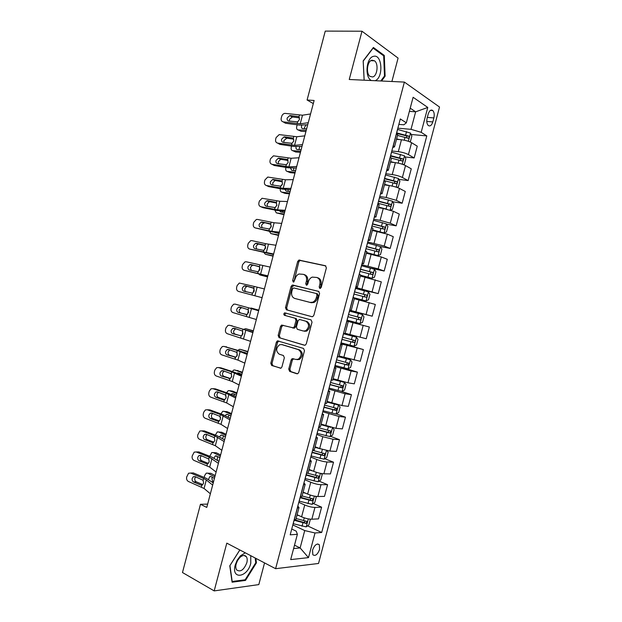 <?xml version="1.0" encoding="UTF-8"?>
<svg xmlns="http://www.w3.org/2000/svg" width="622" height="622" viewBox="0 0 622 622"><rect width="100%" height="100%" fill="white"/><g stroke="black" fill="none" stroke-linecap="round" stroke-linejoin="round"><path stroke-width="0.93" d="M319.848 288.476L321.216 287.434L326.379 267.888L325.392 265.726L298.902 260.074L297.666 261.52L292.643 280.553L293.289 282.038L293.771 282.007L295.248 278.555C295.924 276.261 297.207 274.745 299.081 273.999L303.38 274.349C306.04 275.344 307.043 277.63 306.397 281.214L305.736 283.702L306.405 285.218L307.734 284.184L308.395 281.688C309.072 279.402 310.362 277.878 312.244 277.109L316.715 277.451C319.444 278.462 320.486 280.786 319.832 284.417L319.164 286.936L319.848 288.476M319.607 549.405L319.327 544.755C316.87 543.099 314.608 544.88 312.547 550.112L312.819 554.738C315.3 556.402 317.562 554.622 319.607 549.405M288.732 369.11L289.658 371.396L296.834 373.752L297.775 373.674L298.754 372.384L304.485 350.715L303.528 348.437L277.412 340.84L276.378 342.162L270.803 363.256L271.697 365.495L280.957 368.185L281.945 366.894L284.355 357.767L283.438 355.52L279.255 354.206C275.733 351.274 275.849 348.126 279.597 344.736L281.789 344.588L298.443 349.665C302.067 352.55 302.012 355.745 298.265 359.244L295.854 359.438L292.169 358.622L291.158 359.928L288.732 369.11L289.906 369.312L290.832 371.591L297.495 373.775M391.891 81.505L398.088 58.095L361.988 31.224L349.245 79.492L404.386 82.088L275.6 568.695L226.797 543.138L214.186 590.9L182.479 572.528L200.471 504.294L206.768 507.428L314.118 100.476L307.089 100.002L313.301 103.594M361.988 31.224L325.259 31.1L307.089 100.002M311.917 316.691L312.749 316.629L313.861 315.245L319.599 293.553L318.62 291.353L292.239 285.101L291.073 286.501L285.49 307.626L286.4 309.795L311.917 316.691M312.034 322.142L306.304 343.826L305.262 345.156L304.376 345.226L279.045 337.653L278.151 335.452L280.53 326.418L281.611 325.073L293.351 327.872L294.424 326.519L296.033 320.454L295.1 318.246L284.495 315.323C283.562 314.561 283.609 313.737 284.635 312.85L311.07 319.902L312.034 322.142M428.208 114.059L427.135 118.102C426.435 121.368 426.785 123.817 428.2 125.45C430.09 126.647 431.621 125.465 432.811 121.92L433.868 117.923C434.584 114.635 434.218 112.17 432.788 110.529C430.922 109.355 429.398 110.529 428.208 114.059M404.386 82.088L439.521 107.038L318.526 563.47L275.6 568.695M398.857 124.377L403.833 124.797L406.345 122.814L400.296 118.942L290.202 534.834L297.386 534.298L296.235 531.165L291.741 529.019M406.345 122.814L413.109 97.281L427.773 107.45L421.18 132.315L411.01 129.337L397.847 128.194M411.134 134.476L426.801 135.915L421.18 132.315M426.801 135.915L321.691 532.479L315.02 532.976L308.489 557.623L290.684 559.606L297.386 534.298M214.186 590.9L258.806 584.594L264.544 562.91M207.647 504.108L200.471 504.294M409.377 111.369L415.651 111.82L410.225 108.181M411.01 129.337L415.651 111.82L427.773 107.45M294.509 545.175L300.131 547.943L304.733 530.574L292.822 524.929M313.325 503.501L321.605 507.179L318.511 518.872L311.84 519.222C308.776 519.207 305.363 518.406 301.608 516.812L297.114 514.736M321.605 507.179L314.965 507.42C311.91 507.358 308.504 506.549 304.741 504.986L298.809 502.319M319.078 481.125L327.569 484.701L324.466 496.387L317.858 496.519C314.81 496.41 311.404 495.602 307.633 494.07L303.108 492.095M327.569 484.701L320.983 484.701C317.951 484.554 314.545 483.737 310.767 482.244L304.796 479.702M324.816 458.733L333.524 462.2L330.422 473.902L323.875 473.801C320.851 473.606 317.445 472.782 313.659 471.321L309.111 469.439M333.524 462.2L327.001 461.983C323.992 461.742 320.587 460.918 316.792 459.487L310.782 457.069M330.539 436.333L339.488 439.7L336.385 451.401L329.893 451.067L319.685 448.555L315.113 446.775M339.488 439.7L333.027 439.241L322.818 436.722L316.777 434.428M336.238 413.925L345.451 417.183L342.349 428.892L335.919 428.325L321.115 424.095M345.451 417.183L339.052 416.499L322.771 411.78M341.4 391.339L351.422 394.659L348.32 406.368L341.945 405.575L327.118 401.408M351.422 394.659L345.078 393.742L328.774 389.115M341.361 367.167L357.393 372.119L354.291 383.844L347.978 382.81L333.128 378.712M357.393 372.119L351.111 370.976L334.776 366.444M340.949 343.134L363.372 349.572L360.262 361.296L339.138 356.002M363.372 349.572L340.778 343.764M346.804 321.022L369.344 327.017L366.241 338.749L345.156 333.283M369.344 327.017L346.788 321.069M349.611 310.409L372.22 316.186L349.673 310.168M372.22 316.186L375.33 304.446L354.307 298.731M355.465 288.281L378.199 293.615L355.683 287.457M378.199 293.615L381.309 281.867L360.325 275.981M371.147 268.245L384.178 271.029L378.168 268.844L361.701 264.739M384.178 271.029L387.296 259.281L381.309 256.972L366.35 253.224M366.49 252.695L378.005 255.626L380.47 254.585L381.908 249.165L380.4 246.561L390.165 248.435L384.217 246.017L367.719 242.005M390.165 248.435L393.283 236.679L387.358 234.144L372.376 230.459M386.581 224.184L396.16 225.833L390.266 223.181L380.112 220.343L373.736 219.263M396.16 225.833L399.277 214.069L393.407 211.301L383.261 208.448L378.409 207.678M392.739 201.785L402.154 203.215L396.315 200.331L386.169 197.469L379.762 196.513M402.154 203.215L405.272 191.452L399.464 188.443C396.719 187.168 393.345 186.211 389.325 185.566L384.443 184.889M398.881 179.369L408.149 180.59L402.372 177.472C399.643 176.158 396.261 175.186 392.233 174.572L385.788 173.748M408.149 180.59L411.266 168.819L405.521 165.584C402.799 164.216 399.425 163.252 395.39 162.669L390.476 162.093M405.008 156.938L414.143 157.949L408.429 154.606C405.723 153.199 402.341 152.219 398.298 151.675L391.813 150.975M414.143 157.949L417.261 146.178L411.585 142.702C408.887 141.256 405.505 140.277 401.454 139.763L396.517 139.281M293.607 548.565L300.131 547.943L308.489 557.623M307.563 525.87L321.691 532.479M397.668 134.92L396.455 133.466M392.731 147.531L394.496 146.901L393.221 145.68M391.487 158.283L390.235 156.962M386.573 170.77L388.307 170.28L387.001 169.176M385.306 181.632L384.015 180.442M380.431 194.002L382.126 193.652L380.781 192.657M379.125 204.972L377.803 203.923M374.281 217.218L375.937 217.008L374.568 216.122M372.951 228.305L371.591 227.38M368.138 240.426L369.756 240.349L368.364 239.579M366.778 251.622L365.378 250.837M361.996 263.619L363.582 263.689L362.152 263.02M360.604 274.924L359.174 274.271M355.862 286.804L357.409 287.006L355.947 286.454M354.439 298.218L352.977 297.705M349.727 309.981L351.236 310.324L349.751 309.88M346.913 321.154L348.273 321.504L346.913 321.154L343.554 333.291M348.273 321.504L345.07 333.617L343.686 333.322M340.646 344.261L342.108 344.798L340.576 344.526M338.912 356.873L337.357 356.694M334.519 367.408L335.942 368.084L334.387 367.921M332.754 380.128L331.168 380.081M328.4 390.538L329.784 391.355L328.198 391.3M326.597 403.375L324.979 403.46M322.274 413.669L323.627 414.617L322.009 414.672M320.447 426.606L318.791 426.824M316.155 436.776L317.469 437.872L315.82 438.036M314.304 449.83L312.609 450.18M310.044 459.883L311.319 461.104L309.639 461.384M308.154 473.039L306.428 473.521M303.925 482.975L305.169 484.336L303.466 484.725M302.012 496.239L300.255 496.854M297.821 506.051L299.019 507.552L297.293 508.05M295.878 519.424L294.082 520.171M304.733 530.574L315.02 532.976M381.558 81.016L385.119 76.203L384.287 55.436L373.394 47.474L363.17 60.902L364.127 80.191M239.82 549.965L229.782 565.779L232.092 582.2L245.488 580.419L256.427 562.84L255.867 558.362M383.098 55.405L384.287 55.436M384.342 76.164L385.119 76.203M244.485 579.867L245.488 580.419M255.735 562.475L256.427 562.84M320.431 288.414L320.96 284.759C321.613 281.136 320.571 278.819 317.842 277.809L317.267 277.63M303.901 274.512L304.516 274.706C307.175 275.694 308.185 277.98 307.532 281.556L306.996 285.14M325.897 265.967L300.037 260.455L298.809 261.893L293.895 281.953M318.954 291.493L294.082 285.389L292.223 286.835L286.656 307.929L287.558 310.09L312.12 316.73M317.018 295.061L316.334 293.522L293.809 287.947L292.495 288.958L291.811 291.562C291.158 295.108 292.146 297.402 294.766 298.451L310.121 302.401L312.633 302.214C314.437 301.429 315.665 299.928 316.31 297.728L317.018 295.061L318.145 295.388L317.469 293.856L316.334 293.522M318.145 295.388L317.445 298.047C316.8 300.247 315.572 301.748 313.776 302.533L311.264 302.72L294.766 298.451M304.866 345.272L279.045 337.653M283.181 325.252L281.696 326.682L279.317 335.701L280.219 337.901M292.659 327.957L294.509 328.136L295.582 326.791L297.184 320.734L296.251 318.534L284.495 315.323M286.12 313.076L285.793 313.138C284.767 314.024 284.72 314.849 285.661 315.611M303.295 331.005L305.558 330.834C309.476 327.32 309.577 324.116 305.876 321.224L299.913 319.576L299.104 319.638L298.008 320.999L296.406 327.079L297.339 329.302L303.295 331.005M304.446 331.269L306.708 331.098C310.619 327.592 310.728 324.396 307.027 321.512L305.876 321.224M299.913 319.576L307.027 321.512M293.638 358.738L292.324 360.138L289.906 369.312M297.021 359.648L299.431 359.462C303.171 355.963 303.225 352.775 299.602 349.898L298.443 349.665M282.396 344.705L299.602 349.898M278.905 340.996L277.552 342.395L271.985 363.466L272.879 365.697L280.716 368.271M409.548 141.73L410.427 141.489L411.865 136.055L410.466 133.061L397.52 129.423M399.378 139.561L396.618 138.885M306.249 130.325L298.163 129.928L301.126 131.312L305.923 131.553M397.536 135.433L408.071 138.239C409.183 138.061 409.416 137.353 408.747 136.109L396.611 132.883M396.471 133.403L406.399 135.845L407.013 137.493M298.163 129.928C296.818 129.656 296.344 128.513 296.733 126.507L297.184 124.797M301.763 125.317L301.569 125.877C301.258 127.494 301.647 128.412 302.727 128.63L306.646 128.816M306.148 124.975L304.531 127.285L304.446 128.707M308.255 122.713L300.224 123.817L283.197 121.865L285.467 123.242L299.376 125.092L307.711 124.765M310.565 113.95L302.502 115.21L284.915 113.36C283.344 113.624 282.264 114.635 281.68 116.407L281.237 118.102C280.864 120.178 281.517 121.43 283.197 121.865M299.096 117.154L297.915 116.539L298.918 116.983L299.477 119.541L297.635 121.865L288.771 121.018C287.418 120.668 286.89 119.657 287.185 117.993L289.782 115.552L292.457 116.967L299.493 117.861M292.457 116.967L289.44 119.385L289.487 121.111M297.915 116.539L290.21 115.56M403.134 164.527L404.432 164.13L405.871 158.696L404.448 155.78L391.502 152.165M394.278 162.536L390.6 161.634M300.721 151.27L292.69 150.672L295.668 151.986L300.434 152.351M391.518 158.175L402.045 160.981C403.157 160.795 403.39 160.095 402.753 158.867L390.585 155.624M390.468 156.083L400.381 158.548L400.988 160.219M292.69 150.672C291.353 150.369 290.886 149.21 291.275 147.189L291.562 146.116M296.08 146.714C295.777 148.316 296.158 149.241 297.23 149.482L301.118 149.762M299.726 146.613L299.003 149.607M396.727 187.339L398.438 186.755L399.876 181.329L398.43 178.491L385.484 174.906M389.489 185.589L384.583 184.369M295.193 172.208L287.224 171.408L290.217 172.652L294.952 173.134M385.842 185.084L384.482 184.75M384.373 180.637L396.027 183.715C397.124 183.521 397.365 182.821 396.75 181.616L384.567 178.358M384.466 178.755L394.379 181.235L394.962 182.93M287.224 171.408C285.895 171.066 285.436 169.884 285.825 167.87L285.941 167.419M290.49 168.103L291.734 170.319L295.598 170.7M293.802 168.15L293.584 170.506M390.336 210.15L392.443 209.381L393.882 203.954L392.42 201.194L379.467 197.625M386.845 209.179L378.565 207.095M289.673 193.139L281.758 192.128L284.775 193.302L289.471 193.909M381.558 208.183L378.479 207.406M377.974 203.262L390.01 206.434C391.098 206.24 391.347 205.54 390.756 204.35L378.549 201.077M378.464 201.411L388.369 203.915L388.937 205.641M280.328 188.723C280.017 190.651 280.491 191.786 281.758 192.128M285 189.5L286.244 191.156L290.07 191.63M282.341 184.4L281.175 185.916M288.087 189.663L288.173 191.397M302.479 144.623L294.548 145.346L277.606 143.099L279.892 144.374L293.747 146.442L302.004 146.411M304.788 135.86L296.818 136.739L279.192 134.601L276.098 137.594L275.655 139.281C275.282 141.365 275.935 142.632 277.606 143.099M293.335 138.488L292.262 137.967L293.265 138.426L293.817 141.007L291.982 143.309L283.158 142.321C281.805 141.956 281.284 140.937 281.579 139.266L284.052 136.863L286.866 138.185L293.786 139.18M286.866 138.185L283.857 140.564L283.959 142.446M292.262 137.967L284.596 136.871M296.702 166.517L288.872 166.867L272.016 164.317L274.325 165.506L288.118 167.785L296.297 168.049M299.011 157.763L291.143 158.26L273.47 155.827L270.523 158.765L270.072 160.46C269.707 162.544 270.352 163.827 272.016 164.317M287.558 159.815L286.618 159.387L287.613 159.862L288.157 162.466L286.33 164.744L277.544 163.625C276.199 163.236 275.678 162.202 275.974 160.53L278.337 158.175L281.268 159.395L288.064 160.476M281.268 159.395L280.631 159.395L278.275 161.736L278.446 163.773M286.618 159.387L278.983 158.175M290.925 188.404L283.204 188.373L266.426 185.527L268.758 186.623L282.489 189.111L290.591 189.679M293.234 179.649L285.475 179.774L267.763 177.052L264.941 179.937L264.498 181.624C264.125 183.708 264.77 185.006 266.426 185.527M281.782 181.142L280.973 180.8L281.96 181.29L282.505 183.918L280.678 186.172L271.931 184.913C270.593 184.501 270.072 183.459 270.376 181.787L272.623 179.478L273.369 179.463L275.686 180.598L282.334 181.764M275.686 180.598L274.947 180.605L272.7 182.899L272.941 185.099M280.973 180.8L273.369 179.463M383.79 232.916L386.456 231.99L387.895 226.563L386.41 223.881L373.457 220.343M384.007 232.955L372.555 229.806M284.161 214.061L276.292 212.848L283.997 214.676M378.378 231.555L372.485 230.054M371.964 225.973L383.992 229.153C385.072 228.943 385.337 228.251 384.769 227.077L372.539 223.796M372.469 224.06L382.367 226.587L382.911 228.336M274.784 210.026L276.292 212.848M279.643 210.92L280.747 211.978L284.557 212.553M276.914 205.058L275.398 207.414M282.543 211.169L282.785 212.289M285.156 210.283L277.536 209.871L260.836 206.722L263.199 207.732L276.868 210.438L284.884 211.301M287.465 201.528L279.799 201.271L262.056 198.262L259.366 201.093L258.923 202.788C258.55 204.871 259.187 206.185 260.836 206.722M275.997 202.469L275.328 202.204L276.316 202.71L276.852 205.361L275.033 207.585L266.325 206.193C264.988 205.758 264.474 204.708 264.778 203.029L266.916 200.766L267.755 200.75L270.096 201.785L276.588 203.036M270.096 201.785L269.264 201.808L267.126 204.055L267.468 206.418M275.328 202.204L267.755 200.75M375.066 80.712C383.704 77.851 382.266 53.593 373.495 56.353C366.148 57.597 364.508 77.61 371.451 80.541M372.671 76.965C377.336 76.032 378.767 63.708 374.522 60.808L371.909 60.202C367.221 61.026 365.736 73.45 369.958 76.358L372.671 76.965M363.178 61.135L373.122 48.135L383.681 55.84L384.497 75.962L380.781 80.977M364.165 80.199L363.217 61.143M245.278 552.818L240.403 555.843L237.161 560.228L235.233 565.009C231.003 579.968 247.4 577.768 250.775 563.299L250.744 555.679M236.181 563.897C235.544 566.455 235.699 568.461 236.632 569.908C240.426 572.411 243.824 570.024 246.825 562.739C247.463 560.165 247.307 558.152 246.351 556.698C244.695 554.801 242.479 555.119 239.703 557.654L237.495 560.64L236.181 563.897M255.175 558.004L255.766 562.747L245.161 579.782L232.185 581.492L229.953 565.592L239.859 549.98M380.4 246.561L367.447 243.047M378.005 255.626L366.537 252.509M278.64 234.976L270.834 233.561L278.516 235.435M365.954 248.676L377.982 251.848C379.055 251.63 379.319 250.946 378.775 249.787L366.529 246.499M366.475 246.701L376.364 249.243L376.885 251.031M269.754 228.826L271.324 225.848M269.326 231.337L270.834 233.561M274.543 232.379L279.037 233.468M277.202 232.698L277.412 233.18M279.387 232.146L271.868 231.361L255.253 227.916L271.246 231.749L279.185 232.908M281.696 223.399L274.131 222.762L257.485 219.442L256.357 219.473L253.799 222.241L253.348 223.936C252.975 226.019 253.613 227.349 255.253 227.916M270.212 223.78L269.691 223.593L270.671 224.122L271.2 226.789L269.388 228.989L260.711 227.465C259.39 227.014 258.876 225.942 259.18 224.27L261.217 222.054L262.15 222.023L270.827 224.285M264.513 222.971L263.588 222.995L261.551 225.203L262.017 227.745M269.691 223.593L262.15 222.023M360.503 275.328L371.995 278.291L374.483 277.171L375.921 271.752L374.397 269.225L361.436 265.734M371.995 278.291L360.535 275.204M273.128 255.875L265.376 254.258L273.05 256.178M359.944 271.363L371.972 274.543C373.037 274.318 373.309 273.633 372.788 272.49L360.527 269.186M360.488 269.326L370.37 271.892L370.852 273.719M264.109 250.231L265.633 246.74M263.985 252.672L265.376 254.258M273.618 254.001L249.671 249.095L273.486 254.507M275.927 245.262L265.516 243.676L251.902 240.628L250.666 240.675L248.225 243.381L247.781 245.076C247.408 247.159 248.038 248.505 249.671 249.095M258.931 244.143L265.026 245.519L265.547 248.209L263.744 250.386L255.113 248.73C253.792 248.248 253.286 247.175 253.582 245.496L255.525 243.326L258.931 244.143L257.92 244.182L255.976 246.343L256.606 249.072M264.42 245.099L256.544 243.288M264.055 244.975L265.026 245.519L265.516 243.676M353.016 297.549L366 300.939L368.504 299.75L369.942 294.33L368.395 291.881L355.434 288.421M366 300.939L353.032 297.487M267.615 276.767L259.918 274.947L267.577 276.922M353.941 294.043L365.961 297.215C367.019 296.989 367.299 296.305 366.801 295.186L354.517 291.866M354.501 291.943L364.375 294.525L364.811 296.414M258.596 271.13L259.887 267.732M258.814 274.053L259.918 274.947M267.857 275.849L244.088 270.267L267.794 276.098M270.166 267.11L246.32 261.8L244.982 261.862L242.658 264.513L242.215 266.2C241.841 268.292 242.463 269.645 244.088 270.267M258.628 266.418L259.39 266.908L259.903 269.621L258.107 271.775L249.508 269.979C248.194 269.481 247.688 268.393 247.991 266.714L249.842 264.591L250.938 264.544L259.164 266.714M253.348 265.306L252.252 265.353L250.409 267.468L251.265 270.414M258.418 266.348L250.938 264.544M347.029 320.159L359.998 323.58L362.525 322.32L363.963 316.901L362.401 314.53L349.432 311.093M347.939 316.715L359.959 319.887C361.009 319.646 361.296 318.969 360.814 317.865L348.514 314.538L358.381 317.15L358.723 319.133M252.991 292.915L254.126 288.826M262.095 297.689L238.514 291.43C236.896 290.785 236.274 289.417 236.648 287.325L237.091 285.638L239.307 283.041L254.235 286.447L253.753 288.289L254.258 291.026L252.47 293.156L243.91 291.228C242.603 290.707 242.098 289.603 242.401 287.924L244.158 285.848L245.34 285.786L253.154 287.854M264.404 288.95L254.235 286.447M247.774 286.462L246.6 286.524L244.843 288.585C244.547 290.179 245.006 291.259 246.211 291.835M253.753 288.289L245.34 285.786M341.035 342.815L354.004 346.213L356.554 344.876L357.984 339.464L356.406 337.163L343.43 333.75M356.406 337.163L343.437 333.711M258.83 310.083L250.067 308.139M258.799 310.184L251.195 308.038M341.945 339.371L353.957 342.543C354.999 342.294 355.294 341.626 354.835 340.529L342.52 337.194M354.835 340.529L352.798 339.954C353.405 341.12 353.071 341.773 351.819 341.937L341.96 339.317M247.579 314.133L248.396 310.036M256.342 319.514L232.939 312.586C231.33 311.91 230.708 310.526 231.081 308.434L231.532 306.747L233.639 304.212L235.17 304.127L248.598 307.82L248.116 309.663L248.621 312.415L246.833 314.522L238.312 312.462C237.013 311.917 236.515 310.806 236.811 309.126L238.49 307.097L239.742 307.027L248.116 309.663M258.682 310.619L235.17 304.127M258.643 310.782L248.598 307.82M241.608 307.54L239.276 309.694C238.98 311.373 239.478 312.477 240.776 313.014L246.429 314.6M335.04 365.464L348.017 368.838L350.583 367.423L352.013 362.012L350.411 359.788L338.928 356.803M350.411 359.788L338.959 356.701M253.364 330.803L245.744 328.704L243.925 329.232M253.294 331.052L245.744 328.704M335.95 362.02L347.955 365.192L348.856 363.186L336.525 359.843M346.889 362.618C347.387 363.769 347.037 364.414 345.832 364.546L335.981 361.903M242.23 335.242L242.72 331.339M250.588 341.33L227.364 333.734C225.763 333.027 225.148 331.635 225.522 329.536L225.973 327.848L227.979 325.376L229.596 325.275L242.969 329.186L242.479 331.021L242.984 333.796L241.243 335.872L232.714 333.687C231.423 333.12 230.925 332 231.228 330.313L232.822 328.338L234.152 328.253L242.479 331.021M252.998 332.187L229.596 325.275M252.89 332.607L242.969 329.186M231.695 325.695L232.084 325.772M235.699 328.704L233.716 330.795C233.421 332.467 233.911 333.586 235.202 334.146L241.111 335.911M329.046 388.097L342.03 391.448L344.611 389.955L346.042 384.544L344.425 382.406L332.933 379.451M344.425 382.406L332.98 379.28M247.898 351.508L240.294 349.362L239.237 349.385L238.016 350.373M247.789 351.912L240.294 349.362M329.955 384.653L341.96 387.833L342.877 385.834L330.531 382.483M340.996 385.306C341.361 386.433 340.98 387.047 339.845 387.133L330.002 384.474M236.896 356.212L237.091 352.697M243.334 352.106L247.4 353.42M244.835 363.139L237.923 360.091L221.797 354.867C220.204 354.136 219.589 352.728 219.963 350.629L220.413 348.942L222.326 346.532L224.021 346.415L237.34 350.536L236.85 352.379L237.347 355.178L235.684 357.207L227.123 354.898C225.84 354.315 225.343 353.179 225.646 351.5L227.162 349.564L228.554 349.471L236.85 352.379M247.307 353.747L239.82 350.932L224.021 346.415M247.136 354.416L237.34 350.536M225.903 346.718L226.54 346.827M229.883 349.883L228.157 351.889C227.854 353.56 228.352 354.695 229.635 355.271L235.715 357.191M323.051 410.722L336.043 414.05L338.648 412.479L340.078 407.076L338.438 405.008L326.939 402.084M338.438 405.008L337.427 404.658M335.507 404.152L327.001 401.851M242.44 372.205L234.852 370.012L233.74 370.036L232.239 371.536M242.292 372.765L234.852 370.012M323.969 407.286L335.973 410.458L336.899 408.467L324.536 405.109M335.079 407.97C335.344 409.074 334.939 409.657 333.866 409.719L324.031 407.037M231.54 377.041L231.462 374.047M236.998 373.161L238.296 372.928L241.896 374.265M237.503 370.479L238.024 370.572M240.263 373.659L239.594 374.32M239.081 384.94L232.27 381.511L216.231 375.991C214.637 375.237 214.03 373.814 214.411 371.715L214.854 370.028L216.681 367.672L218.454 367.54L231.711 371.878L231.228 373.721L231.711 376.535L230.117 378.526L221.533 376.108C220.25 375.501 219.76 374.351 220.064 372.671L221.518 370.79L222.964 370.681L231.228 373.721M241.624 375.291L234.214 372.181L220.997 367.866L218.454 367.54M241.383 376.217L231.711 371.878M220.126 367.75L220.997 367.866M224.122 371.054L222.598 372.967C222.303 374.646 222.793 375.789 224.068 376.388L230.288 378.456M330.795 427.337L320.952 424.702M324.816 425.456L321.03 424.414M236.982 392.902L232.597 391.145L229.409 390.655L228.251 390.67L226.556 392.715M236.795 393.609L229.409 390.655M332.583 427.765L334.115 429.592L332.684 434.996L330.057 436.636L317.065 433.332M317.982 429.895L329.979 433.075L330.927 431.093L318.55 427.726M329.147 430.618L327.887 432.29L318.06 429.592M225.872 395.444L226.128 397.691M231.057 394.34L232.83 393.672L236.399 395.11M231.936 391.044L232.597 391.145M234.657 394.41L233.771 395.662M233.336 406.726L226.626 402.924L210.664 397.108C209.085 396.331 208.479 394.892 208.86 392.793L209.303 391.106L211.037 388.804L212.887 388.664L226.081 393.213L225.599 395.056L226.081 397.893L224.55 399.837L223.212 399.853L215.951 397.303C214.676 396.673 214.186 395.522 214.489 393.835L215.865 391.992L217.381 391.876L225.599 395.056M235.948 396.828L228.616 393.431L215.453 388.89L212.887 388.664M235.637 398.01L226.081 393.213M214.349 388.797L215.453 388.89M218.392 392.225L217.047 394.037C216.744 395.716 217.233 396.875 218.509 397.497L224.822 399.713M316.909 447.475L315.059 446.961M231.524 413.576L227.17 411.71L222.754 411.297L220.95 413.91M231.298 414.446L223.967 411.282M320.416 448.835L314.965 447.311M326.869 450.639L328.152 452.101L326.721 457.497L324.078 459.215L311.086 455.942M311.995 452.505L323.992 455.677L324.956 453.702L312.571 450.336M323.207 453.251L321.908 454.853L312.088 452.132M220.437 417.23L220.569 417.914M225.273 415.55L226.369 414.415L227.357 414.407L230.902 415.947M226.377 411.601L227.17 411.71M229.083 415.154L228.111 417.059M227.59 428.504L220.981 424.328L205.105 418.217C203.526 417.409 202.927 415.955 203.308 413.855L203.752 412.168L205.408 409.929L207.328 409.774L220.46 414.54L219.978 416.375L220.452 419.236L218.991 421.141L217.599 421.156L210.36 418.489C209.093 417.844 208.611 416.67 208.914 414.983L210.228 413.195L211.791 413.07L219.978 416.375M230.264 418.349L223.018 414.664L209.909 409.914L207.328 409.774M229.883 419.796L220.46 414.54M208.58 409.844L209.909 409.914M212.685 413.389L211.496 415.099C211.192 416.787 211.674 417.945 212.942 418.59L219.348 420.946M309.593 469.641L309.095 469.501M226.074 434.249L221.751 432.259L217.272 431.909L215.36 435.105M225.802 435.276L218.524 431.909M312.983 471.041L308.986 469.913M321.17 473.49L322.188 474.594L320.758 479.99L318.099 481.786L305.107 478.536M306.016 475.099L318.005 478.271L318.985 476.304L318.581 476.102L307.976 473.319M317.267 475.877L315.937 477.408L306.125 474.664M219.582 436.784L220.864 435.143L221.891 435.136L225.405 436.768M220.818 432.158L221.751 432.259M223.523 435.898L222.614 438.549M221.844 450.274L215.336 445.725L199.545 439.319C197.975 438.487 197.384 437.017 197.757 434.91L199.786 431.038L201.769 430.875L214.839 435.859L214.357 437.694L214.823 440.578L213.424 442.436L211.985 442.452L204.778 439.668C203.518 439 203.036 437.818 203.34 436.131L204.599 434.381L206.209 434.249L214.357 437.694M224.589 439.871L217.42 435.882L204.374 430.929L201.769 430.875M224.145 441.566L214.839 435.859M202.826 430.898L204.374 430.929M206.994 434.545L205.944 436.154C205.641 437.841 206.123 439.015 207.383 439.684L213.851 442.18M220.623 454.915L216.332 452.808L211.791 452.521L209.777 456.284M220.312 456.089L213.089 452.521M306.001 493.355L303 492.507M315.494 496.325L316.233 497.079L314.802 502.475L312.127 504.341L299.128 501.114M300.037 497.686L312.026 500.858L313.022 498.891L302.098 495.936M311.311 498.486L309.974 499.948L300.162 497.188M213.984 458.049L215.367 455.848L219.916 457.59M215.266 452.715L216.332 452.808M217.972 456.626L217.319 457.94L217.366 460.241M216.106 472.028L209.7 467.106L193.986 460.404C192.423 459.549 191.833 458.064 192.214 455.957L194.173 452.14L196.21 451.969L209.225 457.162L208.735 458.997L209.202 461.905L207.857 463.724L206.372 463.74L199.203 460.84C197.944 460.148 197.469 458.958 197.773 457.263L198.97 455.561L200.626 455.421L208.735 458.997M218.921 461.376L211.822 457.1L198.838 451.93L196.21 451.969M218.4 463.328L209.225 457.162M197.081 451.961L198.838 451.93M201.318 455.693L200.401 457.201C200.097 458.888 200.572 460.07 201.831 460.762L208.354 463.398M215.173 475.573L210.92 473.342L206.317 473.117L204.747 475.348L204.218 477.463M214.823 476.895L207.655 473.132M299.26 515.724L297.028 515.086M309.849 519.137L310.285 519.557L308.854 524.945L306.148 526.888L293.149 523.685M294.058 520.256L306.047 523.429L307.058 521.469L296.119 518.515M208.479 479.352L209.871 476.553L210.967 476.569L214.427 478.396M209.723 473.264L210.92 473.342M212.444 477.346L211.884 478.536L212.833 482.05L212.172 482.011M213.385 482.345L212.833 482.05M305.355 521.081L304.002 522.472L295.263 520M210.368 493.782L204.063 488.48L188.427 481.49C186.88 480.604 186.289 479.103 186.67 476.996L188.559 473.233L190.651 473.054L203.604 478.458L203.122 480.293L203.581 483.216L202.29 484.997L200.758 485.02L193.621 481.996C192.369 481.288 191.895 480.083 192.198 478.388L193.349 476.732L195.051 476.584L203.122 480.293M213.245 482.874L206.232 478.302L193.302 472.922L190.651 473.054M212.662 485.082L206.317 479.935L203.604 478.458M191.358 473.023L193.302 472.922M195.666 476.841L194.849 478.24C194.554 479.92 195.028 481.117 196.272 481.825L202.842 484.6M301.608 516.812L304.741 504.986M307.633 494.07L310.767 482.244M313.659 471.321L316.792 459.487M319.685 448.555L322.818 436.722M325.71 425.782L328.851 413.941M331.744 403.002L334.885 391.152M337.785 380.205L340.926 368.348M343.818 357.401L346.959 345.537M349.859 334.589L353.008 322.717M355.908 311.762L359.049 299.89M361.957 288.927L365.098 277.047M368.006 266.076L371.155 254.188M374.055 243.218L377.204 231.33M380.112 220.343L383.261 208.448M386.169 197.469L389.325 185.566M392.233 174.572L395.39 162.669M398.298 151.675L401.454 139.763M393.345 145.758L396.579 133.543M408.429 154.606L411.585 142.702M402.372 177.472L405.521 165.584M387.125 169.238L390.359 157.032M396.315 200.331L399.464 188.443M380.913 192.719L384.139 180.512M390.266 223.181L393.407 211.301M374.701 216.176L377.927 203.977M384.217 246.017L387.358 234.144M368.488 239.633L371.715 227.434M378.168 268.844L381.309 256.972M362.284 263.075L365.511 250.884M372.127 291.656L375.268 279.799M356.079 286.501L359.306 274.318M366.086 314.46L369.227 302.603M349.883 309.919L353.109 297.744M360.045 337.256L363.186 325.407M354.011 360.045L357.145 348.196M337.497 356.717L340.716 344.557M347.978 382.81L351.111 370.976M331.301 380.104L334.519 367.944M341.945 405.575L345.078 393.742M325.119 403.476L328.33 391.324M335.919 428.325L339.052 416.499M318.93 426.832L322.149 414.687M329.893 451.067L333.027 439.241M312.749 450.188L315.968 438.043M323.875 473.801L327.001 461.983M306.576 473.521L309.787 461.392M317.858 496.519L320.983 484.701M300.395 496.854L303.606 484.725M311.84 519.222L314.965 507.42M294.222 520.163L297.433 508.042M427.314 117.426L433.868 117.923M426.778 121.445L432.811 121.92M320.96 284.759L319.832 284.417M306.879 284.052L305.736 283.702M307.532 281.556L306.397 281.214M293.794 280.895L292.643 280.553M298.809 261.893L297.666 261.52M300.683 260.416L299.54 260.035M320.291 287.278L319.164 286.936M287.558 310.09L286.4 309.795M286.656 307.929L285.49 307.626M292.223 286.835L291.073 286.501M294.082 285.389L292.939 285.055M311.264 302.72L310.121 302.401M317.445 298.047L316.31 297.728M279.317 335.701L278.151 335.452M281.696 326.682L280.53 326.418M295.582 326.791L294.424 326.519M297.184 320.734L296.033 320.454M296.251 318.534L295.1 318.246M292.324 360.138L291.158 359.928M282.963 344.821L281.789 344.588M272.879 365.697L271.697 365.495M271.985 363.466L270.803 363.256M277.552 342.395L276.378 342.162M290.832 371.591L289.658 371.396M408.343 141.287L410.504 133.139M396.68 132.898L397.598 129.438M405.622 135.067L406.539 131.607M404.261 140.191L405.039 137.252M406.399 135.845L408.646 136.055M297.635 121.865L297.145 123.708M299.407 115.132L298.918 116.983M302.502 115.21L300.224 123.817M402.263 164.231L404.487 155.858M390.655 155.64L391.572 152.188M399.588 157.832L400.506 154.373M398.189 163.135L399.013 160.017M400.381 158.548L402.621 158.804M396.191 187.16L398.469 178.561M384.637 178.374L385.554 174.922M393.563 180.59L394.48 177.13M392.117 186.071L392.987 182.775M394.379 181.235L396.603 181.531M390.118 210.08L392.459 201.256M378.627 201.1L379.537 197.648M377.865 203.954L378.044 203.277M387.545 203.332L388.455 199.88M386.052 208.969L386.962 205.517M388.369 203.915L390.585 204.257M291.982 143.309L291.493 145.151M293.755 136.576L293.265 138.426M296.818 136.739L294.548 145.346M286.33 164.744L285.84 166.587M288.103 158.019L287.613 159.862M291.143 158.26L288.872 166.867M280.678 186.172L280.188 188.015M282.45 179.447L281.96 181.29M285.475 179.774L283.204 188.373M384.069 232.931L386.449 223.943M372.609 223.811L373.527 220.359M371.661 227.411L372.034 225.988M381.519 226.066L382.437 222.614M380.026 231.703L380.944 228.251M382.367 226.587L384.567 226.968M275.033 207.585L274.543 209.427M276.806 200.867L276.316 202.71M279.799 201.271L277.536 209.871M378.067 255.603L380.439 246.623M366.599 246.514L367.516 243.062M365.448 250.86L366.024 248.691M375.501 248.792L376.419 245.34M374.009 254.421L374.926 250.969M376.364 249.243L378.557 249.671M269.388 228.989L268.898 230.84M271.161 222.272L270.671 224.122M274.131 222.762L271.868 231.361M372.065 278.259L374.436 269.287M360.597 269.202L361.506 265.757M359.244 274.294L360.021 271.379M369.491 271.503L370.401 268.051M367.999 277.132L368.908 273.68M370.37 271.892L372.547 272.358M263.744 250.386L263.262 252.237M268.471 244.244L266.2 252.835M366.063 300.908L368.434 291.943M354.587 291.889L355.504 288.437M353.102 297.51L354.011 294.058M363.473 294.206L364.391 290.754M361.988 299.835L362.898 296.383M364.375 294.525L366.537 295.038M258.107 271.775L257.617 273.618M259.872 265.065L259.39 266.908M262.803 265.718L260.54 274.31M360.068 323.549L362.439 314.584M348.592 314.553L349.502 311.109M347.099 320.175L348.009 316.73M357.471 316.893L358.381 313.449M355.978 322.523L356.888 319.07M358.381 317.15L360.535 317.71M252.47 293.156L251.98 294.999M257.143 287.185L254.88 295.769M354.073 346.182L356.445 337.225M342.59 337.217L343.5 333.773M341.105 342.831L342.014 339.387M351.461 339.581L352.371 336.129M349.968 345.202L350.886 341.75M351.819 341.937L353.957 342.543M246.833 314.522L246.351 316.365M251.49 308.636L249.228 317.22M240.776 313.014L238.312 312.462M348.079 368.799L350.45 359.843M336.595 359.866L337.427 356.709M335.11 365.479L336.02 362.035M345.459 362.245L346.368 358.801M343.966 367.866L344.883 364.422M345.832 364.546L347.955 365.192M241.204 335.888L240.714 337.723M245.83 330.088L243.575 338.656M235.202 334.146L232.714 333.687M342.092 391.409L344.464 382.46M330.601 382.499L331.238 380.089M329.116 388.112L330.025 384.676M339.457 384.909L340.366 381.465M337.971 390.523L338.881 387.078M339.845 387.133L341.96 387.833M235.575 357.238L235.085 359.073M240.178 351.523L237.923 360.091M229.635 355.271L227.123 354.898M234.455 357.215L234.953 357.3M336.105 414.011L338.477 405.062M324.614 405.132L325.049 403.468M323.129 410.738L324.039 407.301M333.462 407.558L334.372 404.113M331.969 413.171L332.887 409.727M333.866 409.719L335.973 410.458M229.946 378.58L229.456 380.415M234.533 372.943L232.27 381.511M224.068 376.388L221.533 376.108M228.834 378.534L229.495 378.635M330.127 436.597L332.467 427.742M318.627 427.749L318.868 426.832M317.142 433.355L318.052 429.919M327.46 430.191L328.377 426.754M325.975 435.804L326.884 432.368M327.887 432.29L329.979 433.075M224.317 399.907L223.834 401.75M228.88 394.364L226.626 402.924M218.509 397.497L215.951 397.303M223.212 399.853L224.037 399.954M324.148 459.168L326.426 450.546M311.155 455.957L312.065 452.521M321.473 452.824L322.359 449.481M319.988 458.43L320.898 454.993M321.908 454.853L323.992 455.677M218.695 421.234L218.213 423.069M223.236 415.768L220.981 424.328M212.942 418.59L210.36 418.489M217.599 421.156L218.579 421.257M318.169 481.739L320.392 473.342M305.177 478.551L306.086 475.122M315.478 475.441L316.318 472.277M313.993 481.047L314.903 477.61M315.937 477.408L318.005 478.271M213.074 442.545L212.592 444.38M217.591 437.165L215.336 445.725M207.383 439.684L204.778 439.668M211.985 442.452L213.113 442.537M312.19 504.294L314.359 496.123M299.198 501.138L300.107 497.701M309.492 498.043L310.285 495.065M308.007 503.649L308.916 500.212M309.974 499.948L312.026 500.858M207.46 463.849L206.978 465.684M211.954 458.554L209.7 467.106M201.831 460.762L199.203 460.84M206.372 463.74L207.647 463.802M306.218 526.842L308.325 518.904M293.219 523.708L294.128 520.28M303.513 520.645L304.251 517.846M302.028 526.243L302.937 522.807M304.002 522.472L306.047 523.429M201.847 485.144L201.365 486.979M206.317 479.935L204.063 488.48M196.272 481.825L193.621 481.996M200.758 485.02L202.173 485.051M317.663 543.962L319.327 544.755M394.496 146.901L397.715 134.741M388.307 170.28L391.526 158.128M382.126 193.652L385.337 181.5M375.937 217.008L379.156 204.863M369.756 240.349L372.975 228.212M363.582 263.689L366.793 251.552M357.409 287.006L360.62 274.885M351.236 310.324L354.447 298.202M338.904 356.911L342.108 344.798M332.739 380.19L335.942 368.084M326.581 403.453L329.784 391.355M320.423 426.708L323.627 414.617M314.265 449.955L317.469 437.872M308.115 473.187L311.319 461.104M301.973 496.41L305.169 484.336M295.823 519.619L299.019 507.552M430.447 110.366L432.788 110.529M300.037 260.455L298.902 260.074M293.39 285.436L292.239 285.101M313.776 302.533L312.633 302.214M282.769 325.345L281.611 325.073M294.509 328.136L293.351 327.872M285.793 313.138L284.635 312.85M306.708 331.098L305.558 330.834M293.335 358.832L292.169 358.622M299.431 359.462L298.265 359.244M278.586 341.081L277.412 340.84M406.547 135.907L408.747 136.109M289.782 115.552L292.021 116.959M400.568 158.626L402.753 158.867M394.589 181.329L396.75 181.616M388.618 204.024L390.756 204.35M284.052 136.863L286.322 138.177M278.337 158.175L280.631 159.395M272.623 179.478L274.947 180.605M382.639 226.703L384.769 227.077M266.916 200.766L269.264 201.808M370.836 60.699L374.522 60.808M244.003 555.462L246.351 556.698M237.495 560.64L237.161 560.228M239.703 557.654L240.403 555.843M376.668 249.375L378.775 249.787M261.217 222.054L263.588 222.995M370.704 272.039L372.788 272.49M255.525 243.326L257.92 244.182M364.733 294.688L366.801 295.178M249.842 264.591L252.252 265.353M358.77 317.329L360.814 317.858M244.158 285.848L246.6 286.524M238.49 307.097L240.947 307.68M347.457 362.766L348.856 363.186M232.822 328.338L235.31 328.828M244.197 352.449L245.115 352.635M341.937 385.523L342.877 385.834M227.162 349.564L229.673 349.968M237.394 372.943L239.19 373.262M336.152 408.211L336.899 408.467M221.518 370.79L224.044 371.093M231.882 393.687L233.452 393.928M330.29 430.852L330.927 431.093M215.865 391.992L218.314 392.202M226.369 414.415L227.8 414.602M324.389 453.477L324.956 453.702M210.228 413.195L212.436 413.303M220.864 435.143L222.202 435.283M318.472 476.087L318.985 476.304M204.599 434.381L206.636 434.413M215.367 455.848L216.627 455.957M312.539 498.681L313.022 498.891M198.97 455.561L200.883 455.522M209.871 476.553L211.083 476.631M306.599 521.259L307.058 521.469M193.349 476.732L195.16 476.631"/></g></svg>
